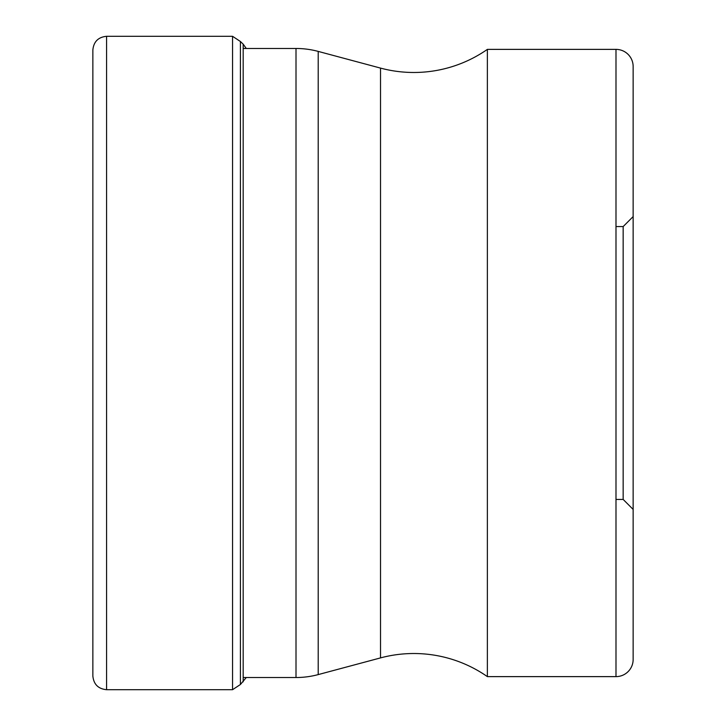 <?xml version="1.0" encoding="UTF-8"?>
<svg xmlns="http://www.w3.org/2000/svg" width="726" height="726" viewBox="0 0 726 726"><rect width="100%" height="100%" fill="white"/><g stroke="black" fill="none" stroke-linecap="round" stroke-linejoin="round"><path stroke-width="1.09" d="M92.855 363L92.855 50.021C93.672 41.681 98.246 37.117 106.577 36.3L106.577 689.7C98.246 688.883 93.672 684.319 92.855 675.979L92.855 363M246.286 677.521L240.406 684.509L240.406 41.491L232.547 36.3L232.547 689.7L106.577 689.7M243.183 677.521L296.008 677.521A85.75 85.75 0 0 0 318.206 674.599L380.524 657.901A128.62 128.62 0 0 1 487.373 676.623L615.993 676.623A17.152 17.152 0 0 0 633.145 659.471L633.145 66.529L633.145 659.471M243.183 48.479L296.008 48.479A85.75 85.75 0 0 1 318.206 51.401L380.524 68.099A128.62 128.62 0 0 0 487.373 49.377L615.993 49.377L615.993 676.623M487.373 676.623L487.373 49.377M633.145 66.529L633.145 66.529A17.152 17.152 0 0 0 615.993 49.377M633.145 216.584L633.145 509.416L623.153 499.424L623.153 226.576L633.145 216.584M243.183 681.841L243.183 44.159L240.406 41.491M296.008 48.479L296.008 677.521M318.206 674.599L318.206 51.401M380.524 68.099L380.524 657.901M232.547 36.3L106.577 36.3M246.286 48.479L243.183 44.159M240.406 684.509L232.547 689.7M615.993 499.424L623.153 499.424M615.993 226.576L623.153 226.576"/></g></svg>
